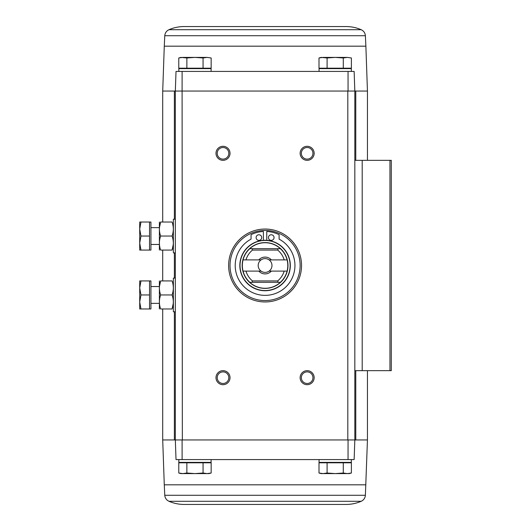 <?xml version="1.0" encoding="UTF-8"?>
<svg xmlns="http://www.w3.org/2000/svg" width="531" height="531" viewBox="0 0 531 531"><rect width="100%" height="100%" fill="white"/><g stroke="black" fill="none" stroke-linecap="round" stroke-linejoin="round"><path stroke-width="0.8" d="M182.113 71.426L176.02 71.426L175.33 91.053L182.1 91.053L182.113 71.426L348.044 71.426L348.057 91.053L175.33 91.053L176.02 71.426M361.18 501.297L168.977 501.297C173.823 503.388 178.887 504.437 184.164 504.45L345.993 504.45C351.27 504.437 356.334 503.388 361.18 501.297C363.708 500.083 365.116 498.078 365.388 495.277L367.445 439.947L354.827 439.947L354.137 459.574L354.827 439.947L354.827 370.671L391.287 370.671L391.287 160.329L354.827 160.329L354.827 91.053L354.137 71.426L348.044 71.426M354.137 71.426L354.827 91.053L367.445 91.053L367.445 160.329M348.057 91.053L354.827 91.053L347.812 91.053L347.812 439.947L354.827 439.947L175.33 439.947L176.02 459.574L175.33 439.947L175.33 91.053L162.712 91.053L162.712 222.031M186.866 462.8L178.774 462.8L178.774 473.021L182.823 473.599L186.866 473.021L194.963 473.599L203.061 473.021L207.11 473.599L211.159 473.021L211.159 462.8L186.866 462.8L186.866 473.021M327.096 462.8L318.998 462.8L318.998 473.021L323.047 473.599L327.096 473.021L335.194 473.599L343.291 473.021L347.34 473.599L351.389 473.021L351.389 462.8L327.096 462.8L327.096 473.021M365.879 484.816L164.278 484.816L162.712 439.947L182.345 439.947L182.1 91.053M265.082 229.04A36.46 36.46 0 0 1 296.656 283.727A36.46 36.46 0 0 1 233.507 283.727A36.46 36.46 0 0 1 265.082 229.04M223.013 370.671A7.009 7.009 0 0 1 229.08 381.192A7.009 7.009 0 0 1 216.94 381.192A7.009 7.009 0 0 1 223.013 370.671M223.013 146.304A7.009 7.009 0 0 1 229.08 156.824A7.009 7.009 0 0 1 216.94 156.824A7.009 7.009 0 0 1 223.013 146.304M307.15 146.304A7.009 7.009 0 0 1 313.217 156.824A7.009 7.009 0 0 1 301.077 156.824A7.009 7.009 0 0 1 307.15 146.304M307.15 370.671A7.009 7.009 0 0 1 313.217 381.192A7.009 7.009 0 0 1 301.077 381.192A7.009 7.009 0 0 1 307.15 370.671M354.137 459.574L176.02 459.574M182.113 459.574L182.1 439.947M348.057 439.947L348.044 459.574M354.827 370.671L354.827 160.329M307.15 371.886A5.795 5.795 0 0 1 312.168 380.581A5.795 5.795 0 0 1 302.126 380.581A5.795 5.795 0 0 1 307.15 371.886M307.15 147.518A5.795 5.795 0 0 1 312.168 156.214A5.795 5.795 0 0 1 302.126 156.214A5.795 5.795 0 0 1 307.15 147.518M223.013 147.518A5.795 5.795 0 0 1 228.031 156.214A5.795 5.795 0 0 1 217.989 156.214A5.795 5.795 0 0 1 223.013 147.518M223.013 371.886A5.795 5.795 0 0 1 228.031 380.581A5.795 5.795 0 0 1 217.989 380.581A5.795 5.795 0 0 1 223.013 371.886M182.79 462.382L182.372 462.8M178.841 459.574L178.841 462.382L211.092 462.382L211.092 459.574M323.021 462.382L322.602 462.8M319.065 459.574L319.065 462.382L351.323 462.382L351.323 459.574M321.428 473.499L318.998 473.021L321.169 473.599L349.219 473.599L351.389 473.021M343.291 462.8L343.291 473.021M203.061 462.8L203.061 473.021M181.204 473.499L178.774 473.021L180.945 473.599L208.988 473.599L211.159 473.021M207.11 57.401L211.159 57.979L211.159 68.2L178.774 68.2L178.774 57.979L182.823 57.401L178.774 57.979L180.945 57.401L186.866 57.979L194.963 57.401L203.061 57.979L207.11 57.401L211.159 57.979L207.11 57.401L182.823 57.401M207.136 68.618L207.555 68.2M211.092 71.426L211.092 68.618L178.841 68.618L178.841 71.426M347.34 57.401L351.389 57.979L351.389 68.2L318.998 68.2L318.998 57.979L323.047 57.401L318.998 57.979L321.169 57.401L327.096 57.979L335.194 57.401L343.291 57.979L347.34 57.401L351.389 57.979L347.34 57.401L323.047 57.401M347.367 68.618L347.785 68.2M351.323 71.426L351.323 68.618L319.065 68.618L319.065 71.426M343.291 68.2L343.291 57.979M327.096 68.2L327.096 57.979M203.061 68.2L203.061 57.979M186.866 68.2L186.866 57.979M168.977 29.703L361.18 29.703C356.334 27.612 351.27 26.563 345.993 26.55L184.164 26.55C178.887 26.563 173.823 27.612 168.977 29.703C166.449 30.917 165.048 32.922 164.769 35.723L164.278 46.184L365.879 46.184L367.445 91.053M243.065 259.891L261.066 259.891A6.896 6.896 0 0 0 261.066 271.109L243.065 271.109A22.72 22.72 0 0 1 249.816 248.674L251.999 248.674L252.484 250.074L277.673 250.074L278.164 248.674L280.341 248.674A22.72 22.72 0 0 1 287.092 259.891L269.091 259.891A6.896 6.896 0 0 1 269.091 271.109L287.092 271.109A22.72 22.72 0 0 0 287.092 259.891M284.185 271.109A19.912 19.912 0 0 1 277.673 280.926L252.484 280.926L251.999 282.326L249.816 282.326A22.72 22.72 0 0 1 243.065 271.109M287.092 271.109A22.72 22.72 0 0 1 280.341 282.326L278.164 282.326L277.673 280.926M252.484 280.926A19.912 19.912 0 0 1 245.972 271.109M245.972 259.891A19.912 19.912 0 0 1 252.484 250.074M277.673 250.074A19.912 19.912 0 0 1 284.185 259.891M271.348 271.109A8.416 8.416 0 0 1 258.809 271.109M258.809 259.891A8.416 8.416 0 0 1 271.348 259.891M249.743 248.674A22.767 22.767 0 0 1 280.414 248.674L249.816 248.674M249.816 282.326L249.743 282.326A22.767 22.767 0 0 0 280.414 282.326L280.341 282.326M263.396 240.317A25.242 25.242 0 0 0 243.503 278.602A25.242 25.242 0 0 0 286.654 278.602A25.242 25.242 0 0 0 265.082 240.258A25.242 25.242 0 0 1 286.939 278.118A25.242 25.242 0 0 1 243.218 278.118A25.242 25.242 0 0 1 265.082 240.258A25.242 25.242 0 0 1 286.939 278.118A25.242 25.242 0 0 1 243.218 278.118A25.242 25.242 0 0 1 265.082 240.258A25.242 25.242 0 0 0 263.396 240.317L263.396 231.47A31.973 31.973 0 0 0 251.057 234.662L251.057 239.129A29.869 29.869 0 0 0 241.977 284.43A29.869 29.869 0 0 0 288.18 284.43A29.869 29.869 0 0 0 279.1 239.129L279.1 234.662A31.973 31.973 0 0 0 266.761 231.47L266.761 240.317M265.082 230.441A35.059 35.059 0 0 1 295.442 283.03A35.059 35.059 0 0 1 234.722 283.03A35.059 35.059 0 0 1 265.082 230.441M274.056 237.569A2.808 2.808 0 0 0 269.848 235.14A2.808 2.808 0 0 0 269.848 239.999A2.808 2.808 0 0 0 274.056 237.569M261.717 237.569A2.808 2.808 0 0 0 257.508 235.14A2.808 2.808 0 0 0 257.508 239.999A2.808 2.808 0 0 0 261.717 237.569M280.414 282.326L249.743 282.326M269.091 271.109A6.896 6.896 0 0 1 261.066 271.109M261.066 259.891A6.896 6.896 0 0 1 269.091 259.891M175.33 311.777L173.371 311.777L173.371 278.118L175.33 278.118M149.53 280.926L150.93 280.926L150.93 308.969L149.53 308.969L149.53 280.926L140.967 280.926L139.713 287.935L140.967 294.951L139.713 301.96L140.967 308.969L139.713 308.969L139.713 280.926L140.967 280.926M150.93 303.36L159.346 303.36M149.53 308.969L140.967 308.969M149.53 294.951L140.967 294.951M159.386 280.926L159.386 308.969M160.641 280.926L172.077 280.926C173.717 280.926 173.717 280.926 172.077 280.926C173.723 285.585 173.723 290.258 172.077 294.951C173.723 299.61 173.723 304.283 172.077 308.969C173.717 308.969 173.717 308.969 172.077 308.969L160.641 308.969C158.995 308.969 158.995 308.969 160.641 308.969C158.995 304.309 158.995 299.637 160.641 294.951C158.995 290.291 158.995 285.612 160.641 280.926C158.995 280.926 158.995 280.926 160.641 280.926L159.439 286.534M172.077 294.951L160.641 294.951M172.077 308.969L173.272 303.36M175.33 252.882L173.371 252.882L173.371 219.223L175.33 219.223M149.53 222.031L150.93 222.031L150.93 250.074L149.53 250.074L149.53 222.031L140.967 222.031L139.713 229.04L140.967 236.049L139.713 243.065L140.967 250.074L139.713 250.074L139.713 222.031L140.967 222.031M150.93 244.466L159.346 244.466M149.53 250.074L140.967 250.074M149.53 236.049L140.967 236.049M159.386 222.031L159.386 250.074M160.641 222.031L172.077 222.031C173.717 222.031 173.717 222.031 172.077 222.031C173.723 226.691 173.723 231.363 172.077 236.049C173.723 240.709 173.723 245.388 172.077 250.074C173.717 250.074 173.717 250.074 172.077 250.074L160.641 250.074C158.995 250.074 158.995 250.074 160.641 250.074C158.995 245.415 158.995 240.742 160.641 236.049C158.995 231.39 158.995 226.717 160.641 222.031C158.995 222.031 158.995 222.031 160.641 222.031L159.439 227.64M172.077 236.049L160.641 236.049M172.077 250.074L173.272 244.466M174.374 439.947L174.374 311.777M174.374 278.118L174.374 252.882M174.374 219.223L174.374 91.053M362.202 370.671L362.202 160.329M389.953 370.671L389.953 160.329M355.783 439.947L355.783 370.671M355.783 160.329L355.783 91.053M365.388 495.277L164.769 495.277C165.048 498.078 166.449 500.083 168.977 501.297M164.769 35.723L365.388 35.723C365.116 32.922 363.708 30.917 361.18 29.703M265.082 242.594A22.906 22.906 0 0 1 284.915 276.95A22.906 22.906 0 0 1 245.242 276.95A22.906 22.906 0 0 1 265.082 242.594M265.082 240.443A25.057 25.057 0 0 1 286.773 278.025A25.057 25.057 0 0 1 243.384 278.025A25.057 25.057 0 0 1 265.082 240.443M367.445 439.947L367.445 370.671M162.712 439.947L162.712 308.969M162.712 280.926L162.712 250.074M207.136 462.382L207.555 462.8M347.367 462.382L347.785 462.8M164.278 484.816L164.769 495.277M182.79 68.618L182.372 68.2M323.021 68.618L322.602 68.2M164.278 46.184L162.712 91.053M365.879 46.184L365.388 35.723M150.93 286.534L159.346 286.534M150.93 227.64L159.346 227.64"/></g></svg>
